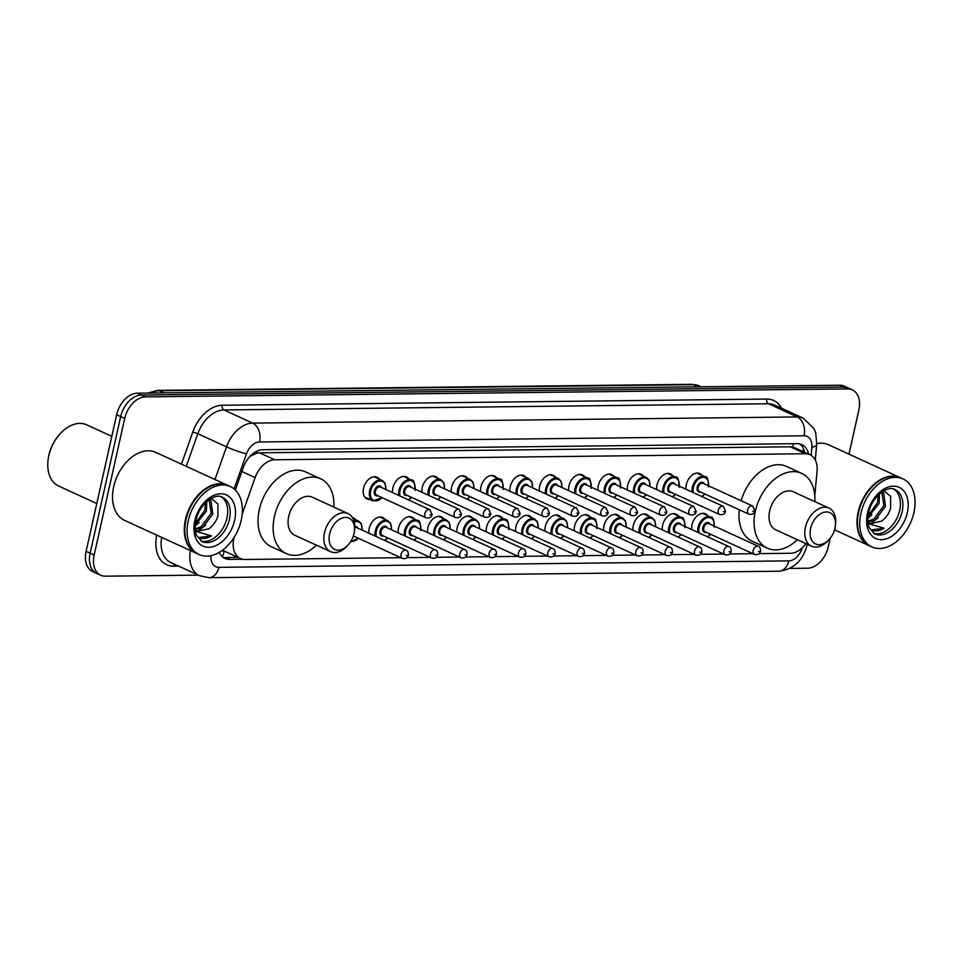 <?xml version="1.0" encoding="UTF-8"?>
<svg xmlns="http://www.w3.org/2000/svg" width="962" height="962" viewBox="0 0 962 962"><rect width="100%" height="100%" fill="white"/><g stroke="black" fill="none" stroke-linecap="round" stroke-linejoin="round"><path stroke-width="1.44" d="M369.913 499.482A11.965 8.045 -65.4 0 1 367.051 499.001A11.965 8.045 -65.4 0 1 363.564 488.215A11.965 8.045 -65.4 0 1 377.032 477.236A11.965 8.045 -65.4 0 1 379.256 479.088M392.616 492.616A11.965 8.045 -65.4 0 1 392.905 487.878A11.965 8.045 -65.4 0 1 406.373 476.911A11.965 8.045 -65.4 0 1 408.609 478.751M421.969 492.279A11.965 8.045 -65.4 0 1 422.258 487.554A11.965 8.045 -65.4 0 1 435.714 476.575A11.965 8.045 -65.4 0 1 437.95 478.415M451.31 491.955A11.965 8.045 -65.4 0 1 451.599 487.217A11.965 8.045 -65.4 0 1 465.067 476.238A11.965 8.045 -65.4 0 1 467.291 478.09M480.651 491.618A11.965 8.045 -65.4 0 1 480.94 486.88A11.965 8.045 -65.4 0 1 494.408 475.913A11.965 8.045 -65.4 0 1 496.632 477.753M509.992 491.281A11.965 8.045 -65.4 0 1 510.293 486.556A11.965 8.045 -65.4 0 1 523.749 475.577A11.965 8.045 -65.4 0 1 525.986 477.417M539.345 490.957A11.965 8.045 -65.4 0 1 539.634 486.219A11.965 8.045 -65.4 0 1 553.09 475.24A11.965 8.045 -65.4 0 1 555.327 477.092M568.686 490.62A11.965 8.045 -65.4 0 1 568.975 485.882A11.965 8.045 -65.4 0 1 582.443 474.903A11.965 8.045 -65.4 0 1 584.668 476.755M598.027 490.283A11.965 8.045 -65.4 0 1 598.316 485.557A11.965 8.045 -65.4 0 1 611.784 474.579A11.965 8.045 -65.4 0 1 614.021 476.418M627.38 489.959A11.965 8.045 -65.4 0 1 627.669 485.221A11.965 8.045 -65.4 0 1 641.125 474.242A11.965 8.045 -65.4 0 1 643.362 476.094M656.721 489.622A11.965 8.045 -65.4 0 1 657.01 484.884A11.965 8.045 -65.4 0 1 670.478 473.905A11.965 8.045 -65.4 0 1 672.703 475.757M686.062 489.285A11.965 8.045 -65.4 0 1 686.351 484.559A11.965 8.045 -65.4 0 1 699.819 473.581A11.965 8.045 -65.4 0 1 702.044 475.42M427.597 532.527A11.965 8.045 -65.4 0 1 427.898 527.801A11.965 8.045 -65.4 0 1 441.354 516.822A11.965 8.045 -65.4 0 1 443.59 518.662M456.95 532.202A11.965 8.045 -65.4 0 1 457.239 527.465A11.965 8.045 -65.4 0 1 470.695 516.486A11.965 8.045 -65.4 0 1 472.931 518.338M486.291 531.866A11.965 8.045 -65.4 0 1 486.58 527.128A11.965 8.045 -65.4 0 1 500.048 516.161A11.965 8.045 -65.4 0 1 502.272 518.001M515.632 531.529A11.965 8.045 -65.4 0 1 515.921 526.803A11.965 8.045 -65.4 0 1 529.389 515.824A11.965 8.045 -65.4 0 1 531.625 517.664M398.256 532.864A11.965 8.045 -65.4 0 1 398.545 528.126A11.965 8.045 -65.4 0 1 412.013 517.159A11.965 8.045 -65.4 0 1 414.237 518.999M352.417 517.496A11.965 8.045 -65.4 0 1 353.319 517.821A11.965 8.045 -65.4 0 1 355.555 519.672M368.915 533.201A11.965 8.045 -65.4 0 1 369.204 528.463A11.965 8.045 -65.4 0 1 382.672 517.484A11.965 8.045 -65.4 0 1 384.896 519.336M544.985 531.204A11.965 8.045 -65.4 0 1 545.274 526.467A11.965 8.045 -65.4 0 1 558.73 515.488A11.965 8.045 -65.4 0 1 560.966 517.34M574.326 530.868A11.965 8.045 -65.4 0 1 574.615 526.13A11.965 8.045 -65.4 0 1 588.083 515.163A11.965 8.045 -65.4 0 1 590.307 517.003M603.667 530.531A11.965 8.045 -65.4 0 1 603.956 525.805A11.965 8.045 -65.4 0 1 617.424 514.826A11.965 8.045 -65.4 0 1 619.648 516.666M633.008 530.206A11.965 8.045 -65.4 0 1 633.309 525.468A11.965 8.045 -65.4 0 1 646.765 514.49A11.965 8.045 -65.4 0 1 649.001 516.341M662.361 529.87A11.965 8.045 -65.4 0 1 662.65 525.132A11.965 8.045 -65.4 0 1 676.106 514.153A11.965 8.045 -65.4 0 1 678.342 516.005M691.702 529.533A11.965 8.045 -65.4 0 1 691.991 524.807A11.965 8.045 -65.4 0 1 705.459 513.828A11.965 8.045 -65.4 0 1 707.683 515.668M234.079 537.457A22.439 15.079 114.6 0 0 233.874 538.299A22.439 15.079 114.6 0 0 240.404 558.525A22.439 15.079 114.6 0 0 244.985 559.475L400.817 557.707M222.078 550.517A7.48 5.026 114.6 0 0 224.206 551.19L224.495 551.178A22.439 15.079 -65.4 0 1 222.799 549.975M814.778 495.779L817.051 471.212A22.439 15.079 114.6 0 0 809.92 454.689L794.792 447.763L790.199 446.801L259.584 452.825L256.902 453.15L249.928 456.445M224.495 551.178L240.404 558.525M809.92 454.689A22.439 15.079 114.6 0 0 805.338 453.751L274.735 459.776A22.439 15.079 114.6 0 0 255.134 477.585L242.171 514.189M759.138 553.631L790.548 553.282A22.439 15.079 114.6 0 0 805.891 543.626M407.01 557.635L430.17 557.371M436.351 557.299L459.511 557.034M465.692 556.962L488.852 556.697M495.033 556.637L518.193 556.373M524.386 556.301L547.546 556.036M553.727 555.964L576.887 555.699M583.068 555.639L606.228 555.375M612.421 555.302L635.581 555.038M641.762 554.966L664.922 554.701M671.103 554.629L694.263 554.377M700.444 554.304L723.604 554.04M729.797 553.968L752.957 553.703M219.312 552.32A22.439 15.079 114.6 0 0 225.024 558.465A22.439 15.079 114.6 0 0 229.605 559.403L242.677 559.259M237.999 557.419L225.577 557.563A22.439 15.079 -65.4 0 1 223.112 557.311M198.28 575.132L105.291 576.19A22.439 15.079 -65.4 0 1 100.709 575.24A22.439 15.079 -65.4 0 1 94.168 555.026L124.711 418.41A22.439 15.079 -65.4 0 1 145.37 396.885L847.726 388.913A22.439 15.079 -65.4 0 1 852.308 389.85A22.439 15.079 -65.4 0 1 858.85 410.077L848.989 454.148M830.218 538.179L828.306 546.693A22.439 15.079 -65.4 0 1 807.647 568.217L789.874 568.422M100.709 575.24L92.653 571.548A22.439 15.079 -65.4 0 1 86.111 551.322L116.642 414.706L120.683 416.558A22.439 15.079 -65.4 0 1 141.342 395.033L843.698 387.061A22.439 15.079 -65.4 0 1 848.28 388.011A22.439 15.079 -65.4 0 0 843.698 387.061L141.342 395.033A22.439 15.079 -65.4 0 0 120.683 416.558L90.139 553.174L120.683 416.558L124.711 418.41M96.681 573.388A22.439 15.079 -65.4 0 1 90.139 553.174A22.439 15.079 -65.4 0 0 96.681 573.388M808.609 454.088A22.439 15.079 114.6 0 0 801.827 444.612A22.439 15.079 114.6 0 0 797.245 443.662L262.879 449.735A22.439 15.079 114.6 0 0 243.29 467.544L235.317 490.043M799.711 443.915A22.439 15.079 -65.4 0 1 804.569 452.248M116.642 414.706A22.439 15.079 -65.4 0 1 137.313 393.181L839.67 385.221A22.439 15.079 -65.4 0 1 844.251 386.159L852.308 389.85M96.801 503.523L58.622 486.014A33.67 22.619 -65.4 0 1 48.1 459.776L48.184 459.127A32.167 21.609 -65.4 0 1 48.87 455.218A32.167 21.609 -65.4 0 1 59.488 434.463L59.933 433.97A33.67 22.619 -65.4 0 1 86.688 424.819L111.808 436.339M48.1 459.776A33.67 22.619 -65.4 0 1 48.822 455.687A33.67 22.619 -65.4 0 1 59.933 433.97M196.609 553.39A37.41 25.12 -65.4 0 1 196.356 553.282A37.41 25.12 -65.4 0 1 185.462 519.576A37.41 25.12 -65.4 0 1 227.537 485.269A37.41 25.12 -65.4 0 1 227.79 485.389M196.356 553.282L124.567 520.37A37.41 25.12 -65.4 0 1 113.672 486.664A37.41 25.12 -65.4 0 1 155.748 452.368L227.537 485.269M185.185 524.266A37.025 24.88 -65.4 0 1 185.185 524.182A37.025 24.88 -65.4 0 1 185.979 519.684A37.025 24.88 -65.4 0 1 198.208 495.803A37.025 24.88 -65.4 0 1 198.256 495.731M199.134 554.545L196.861 553.511A37.41 25.12 -65.4 0 1 185.173 524.35A37.41 25.12 -65.4 0 1 185.967 519.805A37.41 25.12 -65.4 0 1 198.316 495.67A37.41 25.12 -65.4 0 1 228.042 485.509L230.303 486.544A37.41 25.12 -65.4 0 1 241.209 520.25A37.41 25.12 -65.4 0 1 199.134 554.545A37.41 25.12 -65.4 0 1 188.239 520.851A37.41 25.12 -65.4 0 1 230.303 486.544M221.128 496.753A24.387 16.39 -65.4 0 1 226.948 518.037A24.387 16.39 -65.4 0 1 200.878 540.933M209.127 499.699L211.183 513.299L201.01 526.803L195.178 528.751M209.403 499.506L210.967 500.661L212.782 514.033L202.609 527.537L195.238 529.497M205.519 502.729L204.774 510.365L195.406 523.376M206.746 501.575L206.385 511.099L195.226 525.144M195.25 529.641L197.595 531.301L208.886 528.763C213.155 525.685 216.149 521.452 217.869 516.065L217.953 504.1L211.255 498.376M199.302 537.734C203.054 539.165 207.083 538.552 211.399 535.894L195.442 531.216M211.399 535.894L198.869 537.505M205.591 525.372L197.691 531.264M199.182 522.438L195.178 526.046M354.004 533.633A17.208 11.556 -65.4 0 1 348.328 544.745A17.208 11.556 -65.4 0 1 333.994 549.074A17.208 11.556 -65.4 0 1 329.641 533.91A17.208 11.556 -65.4 0 1 344.697 517.46A17.208 11.556 -65.4 0 1 354.377 531.553A17.208 11.556 -65.4 0 1 354.004 533.633M348.328 544.745L347.222 545.971A20.948 14.069 -65.4 0 1 330.579 551.659A20.948 14.069 -65.4 0 1 324.471 532.792A20.948 14.069 -65.4 0 1 348.04 513.576A20.948 14.069 -65.4 0 1 354.581 529.906L354.377 531.553M348.04 513.576L312.265 497.186A20.948 14.069 114.6 0 0 288.708 516.39A20.948 14.069 114.6 0 0 294.805 535.269L330.579 551.659M316.438 545.177A41.15 27.633 -65.4 0 1 286.387 553.631A41.15 27.633 -65.4 0 1 274.41 516.558A41.15 27.633 -65.4 0 1 320.683 478.823A41.15 27.633 -65.4 0 1 333.898 507.094M286.387 553.631L271.284 546.693A41.15 27.633 -65.4 0 1 259.295 509.632A41.15 27.633 -65.4 0 1 305.567 471.897L320.683 478.823M834.956 528.186A17.208 11.556 -65.4 0 1 829.28 539.285A17.208 11.556 -65.4 0 1 814.946 543.626A17.208 11.556 -65.4 0 1 810.593 528.463A17.208 11.556 -65.4 0 1 825.649 512A17.208 11.556 -65.4 0 1 835.329 526.094A17.208 11.556 -65.4 0 1 834.956 528.186M829.28 539.285L828.174 540.512A20.948 14.069 -65.4 0 1 811.531 546.212A20.948 14.069 -65.4 0 1 805.422 527.332A20.948 14.069 -65.4 0 1 828.991 508.128A20.948 14.069 -65.4 0 1 835.533 524.458L835.329 526.094M828.991 508.128L793.217 491.726A20.948 14.069 114.6 0 0 769.66 510.93A20.948 14.069 114.6 0 0 775.757 529.809L811.531 546.212M797.39 539.718A41.15 27.633 -65.4 0 1 767.339 548.172A41.15 27.633 -65.4 0 1 755.362 511.099A41.15 27.633 -65.4 0 1 801.635 473.364A41.15 27.633 -65.4 0 1 814.85 501.635M767.339 548.172L752.236 541.245A41.15 27.633 -65.4 0 1 739.297 509.776M741.125 500.745A41.15 27.633 -65.4 0 1 786.519 466.438L801.635 473.364M869.311 545.755A37.41 25.12 -65.4 0 1 869.059 545.646A37.41 25.12 -65.4 0 1 858.164 511.94A37.41 25.12 -65.4 0 1 900.228 477.645A37.41 25.12 -65.4 0 1 900.48 477.753M857.876 516.63A37.025 24.88 -65.4 0 1 857.888 516.558A37.025 24.88 -65.4 0 1 858.681 512.061A37.025 24.88 -65.4 0 1 870.899 488.167A37.025 24.88 -65.4 0 1 870.959 488.107M871.825 546.909L869.564 545.875A37.41 25.12 -65.4 0 1 857.863 516.714A37.41 25.12 -65.4 0 1 858.669 512.169A37.41 25.12 -65.4 0 1 871.007 488.047A37.41 25.12 -65.4 0 1 900.733 477.873L903.005 478.908A37.41 25.12 -65.4 0 1 913.9 512.614A37.41 25.12 -65.4 0 1 871.825 546.909A37.41 25.12 -65.4 0 1 860.93 513.215A37.41 25.12 -65.4 0 1 903.005 478.908M893.83 489.129A24.387 16.39 -65.4 0 1 899.65 510.413A24.387 16.39 -65.4 0 1 873.58 533.297M881.829 492.063L883.874 505.663L873.712 519.167L867.88 521.115M882.094 491.883L883.669 493.025L885.473 506.397L875.312 519.901L867.928 521.873M878.222 495.093L877.476 502.729L868.109 515.74M879.448 493.951L879.076 503.463L867.916 517.508M867.94 522.005L870.297 523.665L881.589 521.127C885.858 518.049 888.84 513.816 890.559 508.429L890.656 496.464L883.946 490.74M872.005 530.098C875.745 531.529 879.773 530.916 884.09 528.258L868.133 523.593M816.762 443.602A37.41 25.12 -65.4 0 1 828.45 444.733L900.228 477.645M884.09 528.258L871.56 529.87M878.282 517.736L870.382 523.629M871.885 514.802L867.868 518.41M224.206 551.19A22.439 15.849 89.3 0 1 222.366 556.685M257.215 451.058A22.439 15.849 89.3 0 1 256.902 453.15M793.181 443.71A22.439 15.849 89.3 0 1 792.76 447.077M803.426 451.719L803.655 449.242A22.439 7.708 -174.7 0 1 802.512 451.298M241.883 471.512L255.134 477.585M259.584 452.825L274.735 459.776M790.199 446.801L805.338 453.751M225.577 557.563L229.605 559.403M211.051 555.627A14.959 10.053 114.6 0 0 218.855 567.339L788.792 560.87A14.959 10.053 114.6 0 0 802.224 547.847M218.855 567.339A14.959 10.57 -90.7 0 1 208.946 577.681L199.483 575.685A29.918 20.106 -65.4 0 1 190.404 550.553M178.631 566.125L173.569 566.185A3.74 2.646 89.3 0 1 174.567 564.261M173.569 566.185A33.67 22.619 -65.4 0 1 156.746 535.112M161.688 537.385A29.918 20.106 114.6 0 0 170.779 562.517L199.483 575.685M181.433 464.141L192.821 431.962A33.67 22.619 -65.4 0 1 222.21 405.23L766.75 399.062A33.67 22.619 -65.4 0 1 781.481 408.189M145.37 396.885L137.313 393.181M94.168 555.026L86.111 551.322M847.726 388.913L839.67 385.221M214.971 479.509L226.527 446.873L197.811 433.706L186.255 466.342M811.146 455.363L811.88 447.426A14.959 10.053 114.6 0 0 804.076 435.786L259.548 441.967A14.959 10.053 114.6 0 0 246.488 453.836A14.959 1.467 -160.5 0 1 226.527 446.873A29.918 20.106 -65.4 0 1 252.657 423.112L223.942 409.944A29.918 20.106 114.6 0 0 197.811 433.706L192.821 431.962M259.548 441.967A14.959 10.57 -90.7 0 0 252.657 423.112L797.185 416.931L768.47 403.763L223.942 409.944A3.74 2.646 89.3 0 1 222.21 405.23M804.076 435.786A14.959 10.57 -90.7 0 0 797.185 416.931A29.918 20.106 -65.4 0 1 803.294 418.193L774.578 405.026A29.918 20.106 114.6 0 0 768.47 403.763A3.74 2.646 89.3 0 1 766.75 399.062M246.488 453.836L234.067 488.9M815.247 460.004L816.714 444.179A14.959 5.135 -174.7 0 1 811.88 447.426M807.286 544.264L807.094 545.165C802.945 560.702 793.542 569.384 778.883 571.212A14.959 10.57 -90.7 0 0 788.792 560.87M164.081 392.881L159.427 390.752A7.48 5.279 -90.7 0 0 157.756 390.38L691.678 384.319A7.48 5.279 89.3 0 1 693.349 384.692L159.427 390.752A29.918 20.106 114.6 0 0 150.781 393.037M691.678 384.319L699.458 385.942A29.918 20.106 114.6 0 0 693.349 384.692L698.015 386.82M229.473 519.191A24.387 16.39 -65.4 0 1 202.032 541.57L196.645 535.557C194.937 531.565 194.697 526.527 195.935 520.43C199.242 503.823 215.488 492.544 222.366 497.222A24.387 16.39 -65.4 0 1 229.473 519.191M234.644 520.322A28.138 18.903 -65.4 0 1 208.742 547.306A28.138 18.903 -65.4 0 1 194.805 520.767A28.138 18.903 -65.4 0 1 220.707 493.783A28.138 18.903 -65.4 0 1 234.644 520.322M902.164 511.568A24.387 16.39 -65.4 0 1 874.735 533.934L869.347 527.934C867.64 523.941 867.399 518.891 868.626 512.806C871.933 496.188 888.191 484.908 895.057 489.586A24.387 16.39 -65.4 0 1 902.164 511.568M907.334 512.686A28.138 18.903 -65.4 0 1 881.432 539.67A28.138 18.903 -65.4 0 1 867.496 513.143A28.138 18.903 -65.4 0 1 893.397 486.159A28.138 18.903 -65.4 0 1 907.334 512.686M353.992 521.007A11.219 7.54 -65.4 0 1 358.549 521.043L361.315 523.725L362.241 530.134M362.025 530.038A10.474 7.035 114.6 0 0 354.269 522.005M354.16 536.303A5.231 3.523 -65.4 0 1 353.198 536.459M401.07 554.377A4.485 3.018 -65.4 0 1 406.12 550.252C407.623 550.601 408.393 552.236 408.429 555.146C407.72 557.984 405.699 559.078 402.381 558.417A4.485 3.018 -65.4 0 1 401.07 554.377M407.299 555.483L406.241 555.495L407.299 555.483M406.12 550.252L356.758 527.621A4.485 3.018 114.6 0 0 354.774 527.669M354.798 526.587A5.231 3.523 -65.4 0 1 357.9 528.15M350.889 541.293A10.474 7.035 114.6 0 0 358.285 538.203M375.096 536.026A11.219 7.54 -65.4 0 1 375.276 531A11.219 7.54 -65.4 0 1 387.902 520.707L390.668 523.388L391.582 529.809M391.378 529.713A10.474 7.035 114.6 0 0 385.437 521.212A10.474 7.035 114.6 0 0 376.31 531.228A10.474 7.035 114.6 0 0 376.274 536.58M383.501 535.978A5.231 3.523 -65.4 0 1 380.014 531.18A5.231 3.523 -65.4 0 1 383.453 526.491A5.231 3.523 -65.4 0 1 387.241 527.813M435.473 549.927L386.099 527.296A4.485 3.018 114.6 0 0 381.048 531.409A4.485 3.018 114.6 0 0 382.359 535.449L431.722 558.08A4.485 3.018 -65.4 0 1 430.423 554.04A4.485 3.018 -65.4 0 1 435.473 549.927C436.964 550.264 437.734 551.899 437.782 554.809C437.061 557.647 435.052 558.742 431.722 558.08M436.652 555.158L435.582 555.17L436.652 555.158M384.463 540.331A10.474 7.035 114.6 0 0 387.626 537.866M404.437 535.702A11.219 7.54 -65.4 0 1 404.617 530.663A11.219 7.54 -65.4 0 1 417.243 520.37C419.564 519.973 420.719 523.4 420.707 530.651M420.719 529.377A10.474 7.035 114.6 0 0 414.79 520.875A10.474 7.035 114.6 0 0 405.651 530.892A10.474 7.035 114.6 0 0 405.615 536.243M412.842 535.642A5.231 3.523 -65.4 0 1 409.355 530.844A5.231 3.523 -65.4 0 1 412.794 526.166A5.231 3.523 -65.4 0 1 416.582 527.477M464.814 549.591L415.44 526.96A4.485 3.018 114.6 0 0 410.389 531.072A4.485 3.018 114.6 0 0 411.7 535.112L461.075 557.756A4.485 3.018 -65.4 0 1 459.764 553.703A4.485 3.018 -65.4 0 1 464.814 549.591C466.305 549.939 467.075 551.563 467.123 554.485C466.414 557.323 464.393 558.405 461.075 557.756M465.993 554.821L464.935 554.833L465.993 554.821M413.816 539.995A10.474 7.035 114.6 0 0 416.979 537.542M433.778 535.365A11.219 7.54 -65.4 0 1 433.958 530.339A11.219 7.54 -65.4 0 1 446.584 520.045L449.35 522.727L450.264 529.136M450.06 529.04A10.474 7.035 114.6 0 0 444.131 520.538A10.474 7.035 114.6 0 0 434.992 530.555A10.474 7.035 114.6 0 0 434.968 535.906M442.195 535.305A5.231 3.523 -65.4 0 1 438.708 530.519A5.231 3.523 -65.4 0 1 442.147 525.829A5.231 3.523 -65.4 0 1 445.935 527.152M494.155 549.254L444.793 526.623A4.485 3.018 114.6 0 0 439.742 530.735A4.485 3.018 114.6 0 0 441.041 534.788L490.416 557.419A4.485 3.018 -65.4 0 1 489.105 553.378A4.485 3.018 -65.4 0 1 494.155 549.254C495.646 549.603 496.428 551.238 496.464 554.148C495.755 556.986 493.734 558.08 490.416 557.419M495.334 554.485L494.276 554.497L495.334 554.485M443.157 539.658A10.474 7.035 114.6 0 0 446.32 537.205M463.119 535.028A11.219 7.54 -65.4 0 1 463.311 530.002A11.219 7.54 -65.4 0 1 475.925 519.708L478.691 522.39L479.617 528.799M479.401 528.715A10.474 7.035 114.6 0 0 473.472 520.214A10.474 7.035 114.6 0 0 464.345 530.23A10.474 7.035 114.6 0 0 464.309 535.569M471.536 534.98A5.231 3.523 -65.4 0 1 468.049 530.182A5.231 3.523 -65.4 0 1 471.488 525.492A5.231 3.523 -65.4 0 1 475.276 526.815M523.496 548.929L474.134 526.286A4.485 3.018 114.6 0 0 469.083 530.411A4.485 3.018 114.6 0 0 470.394 534.451L519.757 557.082A4.485 3.018 -65.4 0 1 518.458 553.042A4.485 3.018 -65.4 0 1 523.496 548.929C524.999 549.266 525.769 550.901 525.817 553.811C525.096 556.649 523.087 557.744 519.757 557.082M524.675 554.16L523.617 554.172L524.675 554.16M472.498 539.333A10.474 7.035 114.6 0 0 475.661 536.868M492.472 534.704A11.219 7.54 -65.4 0 1 492.652 529.665A11.219 7.54 -65.4 0 1 505.278 519.372C507.599 518.975 508.754 522.402 508.742 529.653M508.754 528.378A10.474 7.035 114.6 0 0 502.825 519.877A10.474 7.035 114.6 0 0 493.686 529.894A10.474 7.035 114.6 0 0 493.65 535.245M500.877 534.644A5.231 3.523 -65.4 0 1 497.39 529.846A5.231 3.523 -65.4 0 1 500.829 525.168A5.231 3.523 -65.4 0 1 504.617 526.479M552.849 548.593L503.475 525.961A4.485 3.018 114.6 0 0 498.424 530.074A4.485 3.018 114.6 0 0 499.735 534.114L549.11 556.757A4.485 3.018 -65.4 0 1 547.799 552.705A4.485 3.018 -65.4 0 1 552.849 548.593C554.34 548.941 555.11 550.565 555.158 553.487C554.449 556.313 552.428 557.407 549.11 556.757M554.028 553.823L552.97 553.835L554.028 553.823M501.851 538.997A10.474 7.035 114.6 0 0 505.014 536.531M521.813 534.367A11.219 7.54 -65.4 0 1 521.993 529.328A11.219 7.54 -65.4 0 1 534.619 519.047L537.385 521.729L538.299 528.138M538.095 528.042A10.474 7.035 114.6 0 0 532.166 519.54A10.474 7.035 114.6 0 0 523.027 529.557A10.474 7.035 114.6 0 0 523.003 534.908M530.218 534.307A5.231 3.523 -65.4 0 1 526.743 529.521A5.231 3.523 -65.4 0 1 530.182 524.831A5.231 3.523 -65.4 0 1 533.958 526.154M582.19 548.256L532.816 525.625A4.485 3.018 114.6 0 0 527.777 529.737A4.485 3.018 114.6 0 0 529.076 533.79L578.451 556.421A4.485 3.018 -65.4 0 1 577.14 552.38A4.485 3.018 -65.4 0 1 582.19 548.256C583.681 548.605 584.451 550.24 584.499 553.15C583.79 555.988 581.769 557.07 578.451 556.421M583.369 553.487L582.311 553.499L583.369 553.487M531.192 538.66A10.474 7.035 114.6 0 0 534.355 536.207M551.154 534.03A11.219 7.54 -65.4 0 1 551.346 529.004A11.219 7.54 -65.4 0 1 563.96 518.71L566.726 521.392L567.652 527.801M567.436 527.705A10.474 7.035 114.6 0 0 561.507 519.215A10.474 7.035 114.6 0 0 552.38 529.232A10.474 7.035 114.6 0 0 552.344 534.571M559.571 533.982A5.231 3.523 -65.4 0 1 556.084 529.184A5.231 3.523 -65.4 0 1 559.523 524.494A5.231 3.523 -65.4 0 1 563.311 525.817M611.531 547.931L562.169 525.288A4.485 3.018 114.6 0 0 557.118 529.413A4.485 3.018 114.6 0 0 558.429 533.453L607.792 556.084A4.485 3.018 -65.4 0 1 606.481 552.044A4.485 3.018 -65.4 0 1 611.531 547.931C613.034 548.268 613.804 549.903 613.84 552.813C613.131 555.651 611.11 556.745 607.792 556.084M612.71 553.15L611.652 553.162L612.71 553.15M560.533 538.335A10.474 7.035 114.6 0 0 563.696 535.87M580.507 533.694A11.219 7.54 -65.4 0 1 580.687 528.667A11.219 7.54 -65.4 0 1 593.301 518.374C595.622 517.977 596.789 521.404 596.777 528.655M596.789 527.38A10.474 7.035 114.6 0 0 590.848 518.879A10.474 7.035 114.6 0 0 581.721 528.896A10.474 7.035 114.6 0 0 581.685 534.247M588.912 533.645A5.231 3.523 -65.4 0 1 585.425 528.847A5.231 3.523 -65.4 0 1 588.864 524.17A5.231 3.523 -65.4 0 1 592.652 525.48M640.884 547.594L591.51 524.963A4.485 3.018 114.6 0 0 586.459 529.076A4.485 3.018 114.6 0 0 587.77 533.116L637.133 555.759A4.485 3.018 -65.4 0 1 635.834 551.707A4.485 3.018 -65.4 0 1 640.884 547.594C642.375 547.943 643.145 549.567 643.193 552.489C642.472 555.314 640.464 556.409 637.133 555.759M642.063 552.825L640.993 552.837L642.063 552.825M589.874 537.998A10.474 7.035 114.6 0 0 593.037 535.533M609.848 533.369A11.219 7.54 -65.4 0 1 610.028 528.33A11.219 7.54 -65.4 0 1 622.654 518.049L625.42 520.731L626.334 527.14M626.13 527.044A10.474 7.035 114.6 0 0 620.201 518.542A10.474 7.035 114.6 0 0 611.062 528.559A10.474 7.035 114.6 0 0 611.026 533.91M618.253 533.309A5.231 3.523 -65.4 0 1 614.766 528.523A5.231 3.523 -65.4 0 1 618.205 523.833A5.231 3.523 -65.4 0 1 621.993 525.156M670.225 547.258L620.851 524.627A4.485 3.018 114.6 0 0 615.8 528.739A4.485 3.018 114.6 0 0 617.111 532.792L666.486 555.423A4.485 3.018 -65.4 0 1 665.175 551.382A4.485 3.018 -65.4 0 1 670.225 547.258C671.716 547.606 672.486 549.23 672.534 552.152C671.825 554.99 669.805 556.072 666.486 555.423M671.404 552.489L670.346 552.501L671.404 552.489M619.227 537.662A10.474 7.035 114.6 0 0 622.39 535.209M639.189 533.032A11.219 7.54 -65.4 0 1 639.369 528.006A11.219 7.54 -65.4 0 1 651.995 517.712L654.761 520.394L655.675 526.803M655.471 526.707A10.474 7.035 114.6 0 0 649.542 518.205A10.474 7.035 114.6 0 0 640.403 528.222A10.474 7.035 114.6 0 0 640.379 533.573M647.594 532.984A5.231 3.523 -65.4 0 1 644.119 528.186A5.231 3.523 -65.4 0 1 647.558 523.496A5.231 3.523 -65.4 0 1 651.346 524.819M699.566 546.933L650.204 524.29A4.485 3.018 114.6 0 0 645.153 528.415A4.485 3.018 114.6 0 0 646.452 532.455L695.827 555.086A4.485 3.018 -65.4 0 1 694.516 551.046A4.485 3.018 -65.4 0 1 699.566 546.933C701.057 547.27 701.827 548.905 701.875 551.815C701.166 554.653 699.146 555.747 695.827 555.086M700.745 552.152L699.687 552.164L700.745 552.152M648.568 537.337A10.474 7.035 114.6 0 0 651.731 534.872M668.53 532.695A11.219 7.54 -65.4 0 1 668.722 527.669A11.219 7.54 -65.4 0 1 681.337 517.376C683.657 516.979 684.812 520.406 684.812 527.657M684.812 526.382A10.474 7.035 114.6 0 0 678.883 517.881A10.474 7.035 114.6 0 0 669.756 527.897A10.474 7.035 114.6 0 0 669.72 533.249M676.947 532.647A5.231 3.523 -65.4 0 1 673.46 527.849A5.231 3.523 -65.4 0 1 676.899 523.172A5.231 3.523 -65.4 0 1 680.687 524.482M728.907 546.596L679.545 523.965A4.485 3.018 114.6 0 0 674.494 528.078A4.485 3.018 114.6 0 0 675.805 532.118L725.168 554.749A4.485 3.018 -65.4 0 1 723.869 550.709A4.485 3.018 -65.4 0 1 728.907 546.596C730.411 546.945 731.18 548.568 731.216 551.491C730.507 554.316 728.487 555.411 725.168 554.749M730.086 551.827L729.028 551.839L730.086 551.827M677.909 537A10.474 7.035 114.6 0 0 681.072 534.535M697.883 532.371A11.219 7.54 -65.4 0 1 698.063 527.332A11.219 7.54 -65.4 0 1 710.69 517.051C712.998 516.642 714.165 520.069 714.153 527.32M714.165 526.046A10.474 7.035 114.6 0 0 708.236 517.544A10.474 7.035 114.6 0 0 699.097 527.561A10.474 7.035 114.6 0 0 699.061 532.912M706.288 532.311A5.231 3.523 -65.4 0 1 702.801 527.525A5.231 3.523 -65.4 0 1 706.24 522.835A5.231 3.523 -65.4 0 1 710.028 524.158M758.26 546.26L708.886 523.629A4.485 3.018 114.6 0 0 703.835 527.741A4.485 3.018 114.6 0 0 705.146 531.794L754.521 554.425A4.485 3.018 -65.4 0 1 753.21 550.372A4.485 3.018 -65.4 0 1 758.26 546.26C759.752 546.608 760.521 548.232 760.569 551.154C759.848 553.992 757.84 555.074 754.521 554.425M759.439 551.491L758.381 551.503L759.439 551.491M707.262 536.664A10.474 7.035 114.6 0 0 710.425 534.211M382.203 497.715L372.907 500.865A11.219 7.54 -65.4 0 1 369.636 490.752A11.219 7.54 -65.4 0 1 382.263 480.459L374.17 476.755M385.738 489.466A10.474 7.035 114.6 0 0 379.81 480.964A10.474 7.035 114.6 0 0 370.671 490.981A10.474 7.035 114.6 0 0 373.292 500.192A10.474 7.035 114.6 0 0 381.998 497.619M377.862 495.731A5.231 3.523 -65.4 0 1 374.374 490.933A5.231 3.523 -65.4 0 1 377.813 486.243A5.231 3.523 -65.4 0 1 381.601 487.566M380.459 487.037A4.485 3.018 114.6 0 0 375.408 491.161A4.485 3.018 114.6 0 0 376.719 495.202L426.094 517.833A4.485 3.018 -65.4 0 1 424.783 513.792A4.485 3.018 -65.4 0 1 429.834 509.68L380.459 487.037M429.954 514.923L431.012 514.91L429.954 514.923M398.797 495.454A11.219 7.54 -65.4 0 1 398.977 490.416A11.219 7.54 -65.4 0 1 411.604 480.122L403.523 476.418M415.079 489.129A10.474 7.035 114.6 0 0 409.151 480.627A10.474 7.035 114.6 0 0 400.012 490.644A10.474 7.035 114.6 0 0 399.988 495.995M408.177 499.747A10.474 7.035 114.6 0 0 411.339 497.294M407.203 495.394A5.231 3.523 -65.4 0 1 403.727 490.596A5.231 3.523 -65.4 0 1 407.166 485.918A5.231 3.523 -65.4 0 1 410.942 487.229M409.8 486.712A4.485 3.018 114.6 0 0 404.762 490.824A4.485 3.018 114.6 0 0 406.06 494.865L455.435 517.508A4.485 3.018 -65.4 0 1 454.124 513.455A4.485 3.018 -65.4 0 1 459.175 509.343L409.8 486.712M459.295 514.586L460.353 514.574L459.295 514.586M428.138 495.117A11.219 7.54 -65.4 0 1 428.33 490.091A11.219 7.54 -65.4 0 1 440.945 479.797L432.864 476.082M444.42 488.792A10.474 7.035 114.6 0 0 438.492 480.291A10.474 7.035 114.6 0 0 429.365 490.307A10.474 7.035 114.6 0 0 429.329 495.658M437.518 499.41A10.474 7.035 114.6 0 0 440.68 496.957M436.556 495.057A5.231 3.523 -65.4 0 1 433.068 490.271A5.231 3.523 -65.4 0 1 436.507 485.582A5.231 3.523 -65.4 0 1 440.295 486.904M439.153 486.375A4.485 3.018 114.6 0 0 434.102 490.488A4.485 3.018 114.6 0 0 435.413 494.54L484.776 517.171A4.485 3.018 -65.4 0 1 483.465 513.131A4.485 3.018 -65.4 0 1 488.516 509.006L439.153 486.375M488.636 514.249L489.694 514.237L488.636 514.249M457.491 494.781A11.219 7.54 -65.4 0 1 457.671 489.754A11.219 7.54 -65.4 0 1 470.286 479.461L462.205 475.757M473.773 488.468A10.474 7.035 114.6 0 0 467.833 479.966A10.474 7.035 114.6 0 0 458.706 489.983A10.474 7.035 114.6 0 0 458.67 495.322M466.859 499.086A10.474 7.035 114.6 0 0 470.021 496.62M465.897 494.733A5.231 3.523 -65.4 0 1 462.409 489.935A5.231 3.523 -65.4 0 1 465.848 485.245A5.231 3.523 -65.4 0 1 469.636 486.568M468.494 486.038A4.485 3.018 114.6 0 0 463.443 490.163A4.485 3.018 114.6 0 0 464.754 494.203L514.117 516.834A4.485 3.018 -65.4 0 1 512.818 512.794A4.485 3.018 -65.4 0 1 517.869 508.682L468.494 486.038M517.977 513.912L519.047 513.9L517.977 513.912M486.832 494.444A11.219 7.54 -65.4 0 1 487.012 489.417A11.219 7.54 -65.4 0 1 499.639 479.124L491.546 475.42M503.114 488.131A10.474 7.035 114.6 0 0 497.186 479.629A10.474 7.035 114.6 0 0 488.047 489.646A10.474 7.035 114.6 0 0 488.011 494.997M496.212 498.749A10.474 7.035 114.6 0 0 499.374 496.284M495.238 494.396A5.231 3.523 -65.4 0 1 491.75 489.598A5.231 3.523 -65.4 0 1 495.189 484.92A5.231 3.523 -65.4 0 1 498.977 486.231M497.835 485.714A4.485 3.018 114.6 0 0 492.784 489.826A4.485 3.018 114.6 0 0 494.095 493.867L543.47 516.51A4.485 3.018 -65.4 0 1 542.159 512.457A4.485 3.018 -65.4 0 1 547.21 508.345L497.835 485.714M547.33 513.588L548.388 513.576L547.33 513.588M516.173 494.119A11.219 7.54 -65.4 0 1 516.353 489.081A11.219 7.54 -65.4 0 1 528.98 478.799L520.899 475.084M532.455 487.794A10.474 7.035 114.6 0 0 526.527 479.292A10.474 7.035 114.6 0 0 517.388 489.309A10.474 7.035 114.6 0 0 517.364 494.66M525.553 498.412A10.474 7.035 114.6 0 0 528.715 495.959M524.579 494.059A5.231 3.523 -65.4 0 1 521.103 489.273A5.231 3.523 -65.4 0 1 524.543 484.583A5.231 3.523 -65.4 0 1 528.33 485.906M527.176 485.377A4.485 3.018 114.6 0 0 522.138 489.49A4.485 3.018 114.6 0 0 523.436 493.542L572.811 516.173A4.485 3.018 -65.4 0 1 571.5 512.133A4.485 3.018 -65.4 0 1 576.551 508.008L527.176 485.377M576.671 513.251L577.729 513.239L576.671 513.251M545.514 493.783A11.219 7.54 -65.4 0 1 545.707 488.756A11.219 7.54 -65.4 0 1 558.321 478.463L550.24 474.759M561.796 487.457A10.474 7.035 114.6 0 0 555.868 478.956A10.474 7.035 114.6 0 0 546.741 488.973A10.474 7.035 114.6 0 0 546.705 494.324M554.894 498.088A10.474 7.035 114.6 0 0 558.056 495.622M553.932 493.734A5.231 3.523 -65.4 0 1 550.444 488.936A5.231 3.523 -65.4 0 1 553.884 484.247A5.231 3.523 -65.4 0 1 557.671 485.569M556.529 485.04A4.485 3.018 114.6 0 0 551.479 489.165A4.485 3.018 114.6 0 0 552.789 493.205L602.152 515.836A4.485 3.018 -65.4 0 1 600.853 511.796A4.485 3.018 -65.4 0 1 605.892 507.683L556.529 485.04M606.012 512.914L607.07 512.902L606.012 512.914M574.867 493.446A11.219 7.54 -65.4 0 1 575.048 488.419A11.219 7.54 -65.4 0 1 587.674 478.126L579.581 474.422M591.149 487.133A10.474 7.035 114.6 0 0 585.221 478.631A10.474 7.035 114.6 0 0 576.082 488.648A10.474 7.035 114.6 0 0 576.046 493.999M584.247 497.751A10.474 7.035 114.6 0 0 587.409 495.286M583.273 493.398A5.231 3.523 -65.4 0 1 579.785 488.6A5.231 3.523 -65.4 0 1 583.225 483.922A5.231 3.523 -65.4 0 1 587.012 485.233M585.87 484.716A4.485 3.018 114.6 0 0 580.82 488.828A4.485 3.018 114.6 0 0 582.13 492.869L631.505 515.5A4.485 3.018 -65.4 0 1 630.194 511.459A4.485 3.018 -65.4 0 1 635.245 507.347L585.87 484.716M635.365 512.59L636.423 512.578L635.365 512.59M604.208 493.121A11.219 7.54 -65.4 0 1 604.389 488.083A11.219 7.54 -65.4 0 1 617.015 477.801L608.934 474.086M620.49 486.796A10.474 7.035 114.6 0 0 614.562 478.294A10.474 7.035 114.6 0 0 605.423 488.311A10.474 7.035 114.6 0 0 605.399 493.662M613.588 497.414A10.474 7.035 114.6 0 0 616.75 494.961M612.614 493.061A5.231 3.523 -65.4 0 1 609.138 488.275A5.231 3.523 -65.4 0 1 612.578 483.585A5.231 3.523 -65.4 0 1 616.353 484.908M615.211 484.379A4.485 3.018 114.6 0 0 610.161 488.492A4.485 3.018 114.6 0 0 611.471 492.544L660.846 515.175A4.485 3.018 -65.4 0 1 659.535 511.123A4.485 3.018 -65.4 0 1 664.586 507.01L615.211 484.379M664.706 512.253L665.764 512.241L664.706 512.253M633.549 492.784A11.219 7.54 -65.4 0 1 633.742 487.758A11.219 7.54 -65.4 0 1 646.356 477.465L638.275 473.761M649.831 486.459A10.474 7.035 114.6 0 0 643.903 477.958A10.474 7.035 114.6 0 0 634.764 487.974A10.474 7.035 114.6 0 0 634.74 493.326M642.929 497.089A10.474 7.035 114.6 0 0 646.091 494.624M641.967 492.724A5.231 3.523 -65.4 0 1 638.479 487.938A5.231 3.523 -65.4 0 1 641.919 483.249A5.231 3.523 -65.4 0 1 645.706 484.571M644.564 484.042A4.485 3.018 114.6 0 0 639.514 488.167A4.485 3.018 114.6 0 0 640.824 492.207L690.187 514.838A4.485 3.018 -65.4 0 1 688.876 510.798A4.485 3.018 -65.4 0 1 693.927 506.673L644.564 484.042M694.047 511.916L695.105 511.904L694.047 511.916M662.89 492.448A11.219 7.54 -65.4 0 1 663.083 487.421A11.219 7.54 -65.4 0 1 675.697 477.128L667.616 473.424M679.184 486.135A10.474 7.035 114.6 0 0 673.244 477.633A10.474 7.035 114.6 0 0 664.117 487.65A10.474 7.035 114.6 0 0 664.081 493.001M672.27 496.753A10.474 7.035 114.6 0 0 675.432 494.288M671.308 492.4A5.231 3.523 -65.4 0 1 667.82 487.602A5.231 3.523 -65.4 0 1 671.26 482.912A5.231 3.523 -65.4 0 1 675.047 484.235M673.905 483.718A4.485 3.018 114.6 0 0 668.855 487.83A4.485 3.018 114.6 0 0 670.165 491.871L719.528 514.502A4.485 3.018 -65.4 0 1 718.229 510.461A4.485 3.018 -65.4 0 1 723.28 506.349L673.905 483.718M723.388 511.592L724.446 511.58L723.388 511.592M692.243 492.123A11.219 7.54 -65.4 0 1 692.424 487.085A11.219 7.54 -65.4 0 1 705.05 476.803L696.957 473.088M708.525 485.798A10.474 7.035 114.6 0 0 702.597 477.296A10.474 7.035 114.6 0 0 693.458 487.313A10.474 7.035 114.6 0 0 693.422 492.664M701.623 496.416A10.474 7.035 114.6 0 0 704.785 493.963M700.649 492.063A5.231 3.523 -65.4 0 1 697.161 487.277A5.231 3.523 -65.4 0 1 700.601 482.587A5.231 3.523 -65.4 0 1 704.388 483.898M703.246 483.381A4.485 3.018 114.6 0 0 698.196 487.493A4.485 3.018 114.6 0 0 699.506 491.546L748.881 514.177A4.485 3.018 -65.4 0 1 747.57 510.125A4.485 3.018 -65.4 0 1 752.621 506.012L703.246 483.381M752.741 511.255L753.799 511.243L752.741 511.255M816.714 444.179L815.74 433.128L813.96 428.571L803.294 418.193M208.946 577.681L778.883 571.212M147.655 393.073L157.756 390.38M699.458 385.942L701.286 386.784M869.059 545.646L834.535 529.822M358.549 521.043L352.982 518.482M402.381 558.417L353.367 535.954M350.541 541.859L358.501 538.299M387.902 520.707L379.81 517.003M384.812 540.488L387.842 537.962M417.243 520.37L409.151 516.666M414.165 540.151L417.183 537.626M446.584 520.045L438.504 516.341M443.506 539.826L446.524 537.301M475.925 519.708L467.845 516.005M472.847 539.49L475.877 536.964M505.278 519.372L497.186 515.668M502.2 539.153L505.218 536.628M534.619 519.047L526.539 515.331M531.541 538.828L534.559 536.303M563.96 518.71L555.88 515.007M560.882 538.492L563.9 535.966M593.301 518.374L585.221 514.67M590.223 538.155L593.253 535.63M622.654 518.049L614.562 514.333M619.576 537.83L622.594 535.305M651.995 517.712L643.915 514.009M648.917 537.493L651.935 534.968M681.337 517.376L673.256 513.672M678.258 537.157L681.288 534.631M710.69 517.051L702.597 513.335M707.599 536.832L710.629 534.307M426.094 517.833C429.413 518.494 431.433 517.4 432.142 514.562L429.834 509.68M372.907 500.865L364.826 497.15M385.942 489.562L385.053 483.201L382.263 480.459M408.525 499.903L411.544 497.378M455.435 517.508C458.754 518.157 460.774 517.075 461.483 514.237L459.175 509.343M415.067 490.404C414.826 482.563 413.672 479.136 411.604 480.122M437.866 499.579L440.885 497.053M484.776 517.171C488.095 517.821 490.115 516.738 490.824 513.9L488.516 509.006M444.636 488.888L443.747 482.539L440.945 479.797M467.207 499.242L470.238 496.717M514.117 516.834C517.448 517.496 519.456 516.402 520.177 513.564L517.869 508.682M473.977 488.552L473.088 482.202L470.286 479.461M496.56 498.905L499.579 496.38M543.47 516.51C546.789 517.159 548.809 516.065 549.518 513.239L547.21 508.345M503.102 489.405C502.861 481.565 501.707 478.138 499.639 479.124M525.901 498.581L528.92 496.055M572.811 516.173C576.13 516.822 578.15 515.74 578.859 512.902L576.551 508.008M532.659 487.89L531.782 481.541L528.98 478.799M555.242 498.244L558.273 495.719M602.152 515.836C605.471 516.498 607.491 515.404 608.2 512.566L605.892 507.683M562.012 487.554L561.123 481.204L558.321 478.463M584.583 497.907L587.614 495.382M631.505 515.5C634.824 516.161 636.832 515.067 637.553 512.241L635.245 507.347M591.137 488.407C590.896 480.567 589.73 477.14 587.674 478.126M613.936 497.582L616.955 495.057M660.846 515.175C664.165 515.824 666.185 514.742 666.894 511.904L664.586 507.01M620.478 488.071C620.237 480.242 619.083 476.815 617.015 477.801M643.277 497.246L646.296 494.721M690.187 514.838C693.506 515.5 695.526 514.405 696.235 511.568L693.927 506.673M650.047 486.556L649.158 480.206L646.356 477.465M672.618 496.909L675.649 494.384M719.528 514.502C722.859 515.163 724.867 514.069 725.588 511.231L723.28 506.349M679.172 487.409C678.932 479.569 677.765 476.142 675.697 477.128M701.971 496.572L704.99 494.059M748.881 514.177C752.2 514.826 754.22 513.744 754.929 510.906L752.621 506.012M708.513 487.073C708.272 479.244 707.118 475.817 705.05 476.803"/></g></svg>
